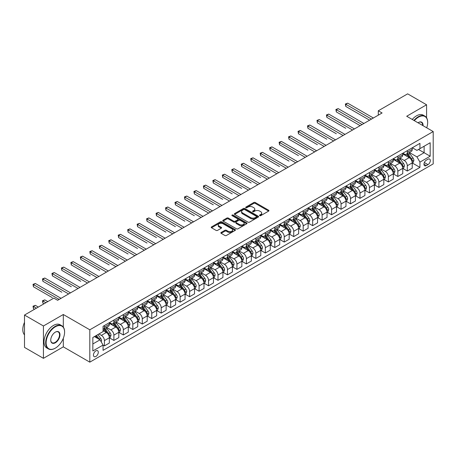 <?xml version="1.0" encoding="UTF-8"?>
<svg xmlns="http://www.w3.org/2000/svg" width="456" height="456" viewBox="0 0 456 456"><rect width="100%" height="100%" fill="white"/><g stroke="black" fill="none" stroke-linecap="round" stroke-linejoin="round"><path stroke-width="0.68" d="M259.709 215.654A0.735 0.427 0 0 0 260.752 215.654L268.647 211.094A1.049 0.604 0 0 0 268.954 210.661A1.049 0.604 0 0 0 268.647 210.233L255.269 202.51A1.049 0.604 0 0 0 253.781 202.51L245.887 207.07A0.735 0.427 0 0 0 245.67 207.372A0.735 0.427 0 0 0 245.887 207.668A0.735 0.427 0 0 0 246.924 207.668L247.95 207.081A3.363 1.944 0 0 1 252.704 207.081L253.821 207.725A3.363 1.944 0 0 1 254.807 209.099A3.363 1.944 0 0 1 253.821 210.472L252.795 211.06A0.735 0.427 0 0 0 252.584 211.362A0.735 0.427 0 0 0 252.795 211.664A0.735 0.427 0 0 0 253.838 211.664L254.858 211.071A3.363 1.944 0 0 1 259.618 211.071L260.729 211.715A3.363 1.944 0 0 1 261.715 213.089A3.363 1.944 0 0 1 260.729 214.462L259.709 215.05A0.735 0.427 0 0 0 259.492 215.352A0.735 0.427 0 0 0 259.709 215.654L259.709 215.05M95.868 356.472A3.426 1.978 120 0 0 98.108 353.451A3.426 1.978 120 0 0 97.584 350.704A3.426 1.978 120 0 0 95.868 350.875A3.426 1.978 120 0 0 93.628 353.896A3.426 1.978 120 0 0 94.158 356.643A3.426 1.978 120 0 0 95.868 356.472M221.154 232.463A1.049 0.604 0 0 0 220.846 232.891A1.049 0.604 0 0 0 221.154 233.318L224.911 235.49A1.049 0.604 0 0 0 226.393 235.49L235.165 230.422A1.049 0.604 0 0 0 235.473 229.995A1.049 0.604 0 0 0 235.165 229.567L221.787 221.844A1.049 0.604 0 0 0 220.299 221.844L211.527 226.906A1.049 0.604 0 0 0 211.219 227.333A1.049 0.604 0 0 0 211.527 227.761L216.064 230.383A1.049 0.604 0 0 0 217.552 230.383L221.302 228.211A1.049 0.604 0 0 0 221.61 227.783A1.049 0.604 0 0 0 221.302 227.356L219.057 226.056A2.81 1.624 0 0 1 218.23 224.911A2.81 1.624 0 0 1 219.969 223.411A2.81 1.624 0 0 1 223.03 223.759L231.836 228.849A2.81 1.624 0 0 1 232.663 229.995A2.81 1.624 0 0 1 230.924 231.494A2.81 1.624 0 0 1 227.863 231.141L226.393 230.297A1.049 0.604 0 0 0 224.911 230.297L221.154 232.463L221.154 233.318L224.911 231.169L224.911 230.297M63.31 314.503L43.434 325.977L24.504 315.05L24.504 347.398L43.434 358.33L63.31 346.856L89.809 362.155L89.809 329.802L63.31 314.503L63.31 327.1M426.577 117.762L426.577 104.772L406.701 116.251L433.2 131.55L89.809 329.802M426.577 104.772L407.647 93.845L378.303 110.785L378.303 115.157M24.504 315.05L53.842 298.11L57.633 300.293L382.088 112.974L378.303 110.785M248.024 222.14A1.049 0.604 0 0 0 249.512 222.14L258.278 217.079A1.049 0.604 0 0 0 258.586 216.651A1.049 0.604 0 0 0 258.278 216.218L244.9 208.495A1.049 0.604 0 0 0 243.413 208.495L234.646 213.562A1.049 0.604 0 0 0 234.338 213.989A1.049 0.604 0 0 0 234.646 214.417L248.024 222.14M232.372 215.813A0.735 0.427 0 0 1 233.119 215.916L233.119 215.038L246.724 222.893A1.049 0.604 0 0 1 247.032 223.32A1.049 0.604 0 0 1 246.724 223.753L237.952 228.815A1.049 0.604 0 0 1 236.464 228.815L223.087 221.092L226.843 218.937L226.843 218.065L223.087 220.231A1.049 0.604 0 0 0 222.779 220.664A1.049 0.604 0 0 0 223.087 221.092L223.087 220.231M226.843 218.937A1.049 0.604 0 0 1 228.325 218.937L228.325 218.065A1.049 0.604 0 0 0 226.843 218.065M228.325 218.065L233.751 221.2A1.049 0.604 0 0 0 235.239 221.2L237.73 219.758A1.049 0.604 0 0 0 238.038 219.33A1.049 0.604 0 0 0 237.73 218.903L232.081 215.642A0.735 0.427 0 0 1 231.865 215.34A0.735 0.427 0 0 1 232.321 214.947A0.735 0.427 0 0 1 233.119 215.038M427.973 159.224L426.309 160.187A3.317 1.915 120 0 0 424.143 163.111A3.317 1.915 120 0 0 424.65 165.773A3.317 1.915 120 0 0 426.309 165.608L427.973 164.644A3.317 1.915 120 0 0 430.145 161.72A3.317 1.915 120 0 0 429.637 159.058A3.317 1.915 120 0 0 427.973 159.224M89.809 362.155L433.2 163.903L433.2 131.55M412.338 147.75L416.921 150.394L419.947 148.645L419.947 143.355L103.062 326.308L103.062 331.597L92.842 337.497L92.842 350.96L103.062 345.061L103.062 350.35L419.947 167.398L419.947 162.108L416.921 156.864L409.391 152.515M419.947 148.645L430.173 142.739L430.173 156.208L419.947 162.108M43.434 325.977L43.434 358.33M418.511 149.477L424.114 152.709L424.114 146.239L430.173 142.739M416.921 156.864L424.114 152.709L430.173 156.208M92.842 343.966L100.035 339.817L94.432 336.579M103.062 345.106L104.424 345.893L104.424 340.603A4.281 2.474 -120 0 0 101.397 335.354L98.975 333.957M104.424 345.893L109.349 343.049L109.349 337.759A4.281 2.474 -120 0 0 106.316 332.515L103.062 330.634M109.463 337.867L113.892 340.427L113.892 335.137A4.281 2.474 -120 0 0 110.859 329.893L106.516 327.38M113.892 340.427L118.811 337.588L118.811 332.299A4.281 2.474 -120 0 0 115.784 327.049L109.349 323.332M118.925 332.407L123.354 334.96L123.354 329.671A4.281 2.474 -120 0 0 120.327 324.427L115.978 321.919M123.354 334.96L128.279 332.122L128.279 326.832A4.281 2.474 -120 0 0 125.246 321.588L118.811 317.872M128.392 326.941L132.821 329.5L132.821 324.21A4.281 2.474 -120 0 0 129.789 318.961L125.446 316.453M132.821 329.5L137.74 326.656L137.74 321.366A4.281 2.474 -120 0 0 134.714 316.122L128.279 312.406M137.854 321.474L142.283 324.034L142.283 318.744A4.281 2.474 -120 0 0 139.257 313.5L134.908 310.986M142.283 324.034L147.208 321.195L147.208 315.905A4.281 2.474 -120 0 0 144.176 310.656L137.74 306.939M147.322 316.014L151.751 318.567L151.751 313.278A4.281 2.474 -120 0 0 148.724 308.034L144.375 305.526M151.751 318.567L156.67 315.729L156.67 310.439A4.281 2.474 -120 0 0 153.643 305.189L147.208 301.479M156.784 310.547L161.213 313.107L161.213 307.817A4.281 2.474 -120 0 0 158.186 302.567L153.837 300.059M161.213 313.107L166.138 310.262L166.138 304.973A4.281 2.474 -120 0 0 163.105 299.729L156.67 296.012M166.252 305.081L170.681 307.64L170.681 302.351A4.281 2.474 -120 0 0 167.654 297.107L163.305 294.593M170.681 307.64L175.6 304.796L175.6 299.507A4.281 2.474 -120 0 0 172.573 294.262L166.138 290.546M175.714 299.62L180.143 302.174L180.143 296.885A4.281 2.474 -120 0 0 177.116 291.64L172.767 289.127M180.143 302.174L185.068 299.335L185.068 294.046A4.281 2.474 -120 0 0 182.041 288.796L175.6 285.08M185.182 294.154L189.61 296.713L189.61 291.424A4.281 2.474 -120 0 0 186.584 286.174L182.235 283.666M189.61 296.713L194.53 293.869L194.53 288.58A4.281 2.474 -120 0 0 191.503 283.336L185.068 279.619M194.644 288.688L199.072 291.247L199.072 285.958A4.281 2.474 -120 0 0 196.046 280.714L191.697 278.2M199.072 291.247L203.997 288.403L203.997 283.113A4.281 2.474 -120 0 0 200.971 277.869L194.53 274.153M204.111 283.227L208.54 285.781L208.54 280.491A4.281 2.474 -120 0 0 205.513 275.247L201.164 272.734M208.54 285.781L213.459 282.942L213.459 277.653A4.281 2.474 -120 0 0 210.433 272.403L203.997 268.687M213.573 277.761L218.002 280.32L218.002 275.031A4.281 2.474 -120 0 0 214.975 269.781L210.626 267.273M218.002 280.32L222.927 277.476L222.927 272.186A4.281 2.474 -120 0 0 219.9 266.942L213.459 263.226M223.041 272.295L227.47 274.854L227.47 269.564A4.281 2.474 -120 0 0 224.443 264.315L220.094 261.807M227.47 274.854L232.389 272.01L232.389 266.72A4.281 2.474 -120 0 0 229.362 261.476L222.927 257.76M232.503 266.828L236.938 269.388L236.938 264.098A4.281 2.474 -120 0 0 233.905 258.854L229.556 256.34M236.938 269.388L241.857 266.549L241.857 261.26A4.281 2.474 -120 0 0 238.83 256.01L232.389 252.293M241.971 261.368L246.4 263.921L246.4 258.632A4.281 2.474 -120 0 0 243.373 253.388L239.024 250.88M246.4 263.921L251.324 261.083L251.324 255.793A4.281 2.474 -120 0 0 248.292 250.549L241.857 246.833M251.433 255.901L255.867 258.461L255.867 253.171A4.281 2.474 -120 0 0 252.835 247.921L248.486 245.413M255.867 258.461L260.786 255.616L260.786 250.327A4.281 2.474 -120 0 0 257.76 245.083L251.324 241.366M260.9 250.435L265.329 252.994L265.329 247.705A4.281 2.474 -120 0 0 262.303 242.461L257.953 239.947M265.329 252.994L270.254 250.156L270.254 244.866A4.281 2.474 -120 0 0 267.222 239.617L260.786 235.9M270.362 244.975L274.797 247.528L274.797 242.239A4.281 2.474 -120 0 0 271.765 236.995L267.415 234.487M274.797 247.528L279.716 244.69L279.716 239.4A4.281 2.474 -120 0 0 276.689 234.15L270.254 230.44M279.83 239.508L284.259 242.068L284.259 236.778A4.281 2.474 -120 0 0 281.232 231.528L276.883 229.02M284.259 242.068L289.184 239.223L289.184 233.934A4.281 2.474 -120 0 0 286.151 228.69L279.716 224.973M289.298 234.042L293.727 236.601L293.727 231.312A4.281 2.474 -120 0 0 290.694 226.068L286.345 223.554M293.727 236.601L298.646 233.757L298.646 228.467A4.281 2.474 -120 0 0 295.619 223.223L289.184 219.507M298.76 228.581L303.189 231.135L303.189 225.845A4.281 2.474 -120 0 0 300.162 220.601L295.813 218.088M303.189 231.135L308.113 228.296L308.113 223.007A4.281 2.474 -120 0 0 305.081 217.757L298.646 214.046M308.227 223.115L312.656 225.674L312.656 220.385A4.281 2.474 -120 0 0 309.624 215.135L305.275 212.627M312.656 225.674L317.575 222.83L317.575 217.54A4.281 2.474 -120 0 0 314.549 212.296L308.113 208.58M317.69 217.649L322.118 220.208L322.118 214.918A4.281 2.474 -120 0 0 319.092 209.674L314.743 207.161M322.118 220.208L327.043 217.364L327.043 212.074A4.281 2.474 -120 0 0 324.011 206.83L317.575 203.114M327.157 212.188L331.586 214.742L331.586 209.452A4.281 2.474 -120 0 0 328.554 204.208L324.205 201.695M331.586 214.742L336.505 211.903L336.505 206.614A4.281 2.474 -120 0 0 333.478 201.364L327.043 197.647M336.619 206.722L341.048 209.281L341.048 203.992A4.281 2.474 -120 0 0 338.021 198.742L333.672 196.234M341.048 209.281L345.973 206.437L345.973 201.147A4.281 2.474 -120 0 0 342.94 195.903L336.505 192.187M346.087 201.256L350.516 203.815L350.516 198.525A4.281 2.474 -120 0 0 347.483 193.276L343.134 190.768M350.516 203.815L355.435 200.971L355.435 195.681A4.281 2.474 -120 0 0 352.408 190.437L345.973 186.721M355.549 195.795L359.978 198.349L359.978 193.059A4.281 2.474 -120 0 0 356.951 187.815L352.602 185.301M359.978 198.349L364.903 195.51L364.903 190.22A4.281 2.474 -120 0 0 361.87 184.971L355.435 181.254M365.017 190.329L369.445 192.882L369.445 187.593A4.281 2.474 -120 0 0 366.413 182.349L362.064 179.841M369.445 192.882L374.365 190.044L374.365 184.754A4.281 2.474 -120 0 0 371.338 179.51L364.903 175.794M374.479 184.862L378.907 187.422L378.907 182.132A4.281 2.474 -120 0 0 375.881 176.882L371.532 174.374M378.907 187.422L383.832 184.577L383.832 179.288A4.281 2.474 -120 0 0 380.8 174.044L374.365 170.327M383.946 179.396L388.375 181.955L388.375 176.666A4.281 2.474 -120 0 0 385.343 171.422L380.994 168.908M388.375 181.955L393.294 179.117L393.294 173.827A4.281 2.474 -120 0 0 390.268 168.577L383.832 164.861M393.408 173.935L397.837 176.489L397.837 171.2A4.281 2.474 -120 0 0 394.81 165.955L390.461 163.447M397.837 176.489L402.762 173.65L402.762 168.361A4.281 2.474 -120 0 0 399.73 163.117L393.294 159.4M402.876 168.469L407.305 171.028L407.305 165.739A4.281 2.474 -120 0 0 404.272 160.489L399.929 157.981M407.305 171.028L412.224 168.184L412.224 162.895A4.281 2.474 -120 0 0 409.197 157.651L402.762 153.934M402.876 153.21L404.272 154.02A4.281 2.474 -120 0 0 406.416 154.231A4.281 2.474 -120 0 0 407.305 152.27L407.305 150.657M393.408 158.677L394.81 159.486A4.281 2.474 -120 0 0 396.954 159.697A4.281 2.474 -120 0 0 397.837 157.736L397.837 156.117M383.946 164.143L385.343 164.952A4.281 2.474 -120 0 0 387.486 165.163A4.281 2.474 -120 0 0 388.375 163.202L388.375 161.584M374.479 169.603L375.881 170.413A4.281 2.474 -120 0 0 378.024 170.63A4.281 2.474 -120 0 0 378.907 168.669L378.907 167.05M365.017 175.07L366.413 175.879A4.281 2.474 -120 0 0 368.556 176.09A4.281 2.474 -120 0 0 369.445 174.129L369.445 172.51M355.549 180.536L356.951 181.345A4.281 2.474 -120 0 0 359.094 181.556A4.281 2.474 -120 0 0 359.978 179.596L359.978 177.977M346.087 185.997L347.483 186.806A4.281 2.474 -120 0 0 349.627 187.023A4.281 2.474 -120 0 0 350.516 185.062L350.516 183.443M336.619 191.463L338.021 192.272A4.281 2.474 -120 0 0 340.165 192.483A4.281 2.474 -120 0 0 341.048 190.522L341.048 188.904M327.157 196.929L328.554 197.739A4.281 2.474 -120 0 0 330.697 197.95A4.281 2.474 -120 0 0 331.586 195.989L331.586 194.37M317.69 202.396L319.092 203.199A4.281 2.474 -120 0 0 321.235 203.416A4.281 2.474 -120 0 0 322.118 201.455L322.118 199.836M308.227 207.856L309.624 208.666A4.281 2.474 -120 0 0 311.767 208.876A4.281 2.474 -120 0 0 312.656 206.916L312.656 205.303M298.76 213.322L300.162 214.132A4.281 2.474 -120 0 0 302.305 214.343A4.281 2.474 -120 0 0 303.189 212.382L303.189 210.763M289.292 218.789L290.694 219.598A4.281 2.474 -120 0 0 292.837 219.809A4.281 2.474 -120 0 0 293.727 217.848L293.727 216.23M279.83 224.249L281.232 225.059A4.281 2.474 -120 0 0 283.37 225.27A4.281 2.474 -120 0 0 284.259 223.309L284.259 221.696M270.362 229.716L271.765 230.525A4.281 2.474 -120 0 0 273.908 230.736A4.281 2.474 -120 0 0 274.797 228.775L274.797 227.156M260.9 235.182L262.303 235.991A4.281 2.474 -120 0 0 264.44 236.202A4.281 2.474 -120 0 0 265.329 234.241L265.329 232.623M251.433 240.643L252.835 241.452A4.281 2.474 -120 0 0 254.978 241.669A4.281 2.474 -120 0 0 255.867 239.702L255.867 238.089M241.971 246.109L243.373 246.918A4.281 2.474 -120 0 0 245.51 247.129A4.281 2.474 -120 0 0 246.4 245.168L246.4 243.55M232.503 251.575L233.905 252.385A4.281 2.474 -120 0 0 236.048 252.595A4.281 2.474 -120 0 0 236.938 250.635L236.938 249.016M223.041 257.036L224.443 257.845A4.281 2.474 -120 0 0 226.581 258.062A4.281 2.474 -120 0 0 227.47 256.101L227.47 254.482M213.573 262.502L214.975 263.311A4.281 2.474 -120 0 0 217.119 263.522A4.281 2.474 -120 0 0 218.002 261.562L218.002 259.943M204.111 267.968L205.513 268.778A4.281 2.474 -120 0 0 207.651 268.989A4.281 2.474 -120 0 0 208.54 267.028L208.54 265.409M194.644 273.435L196.046 274.238A4.281 2.474 -120 0 0 198.189 274.455A4.281 2.474 -120 0 0 199.072 272.494L199.072 270.875M185.182 278.895L186.584 279.705A4.281 2.474 -120 0 0 188.721 279.916A4.281 2.474 -120 0 0 189.61 277.955L189.61 276.342M175.714 284.362L177.116 285.171A4.281 2.474 -120 0 0 179.259 285.382A4.281 2.474 -120 0 0 180.143 283.421L180.143 281.802M166.252 289.828L167.654 290.637A4.281 2.474 -120 0 0 169.792 290.848A4.281 2.474 -120 0 0 170.681 288.887L170.681 287.269M156.784 295.288L158.186 296.098A4.281 2.474 -120 0 0 160.33 296.309A4.281 2.474 -120 0 0 161.213 294.348L161.213 292.735M147.322 300.755L148.724 301.564A4.281 2.474 -120 0 0 150.862 301.775A4.281 2.474 -120 0 0 151.751 299.814L151.751 298.195M137.854 306.221L139.257 307.03A4.281 2.474 -120 0 0 141.4 307.241A4.281 2.474 -120 0 0 142.283 305.281L142.283 303.662M128.392 311.682L129.789 312.491A4.281 2.474 -120 0 0 131.932 312.702A4.281 2.474 -120 0 0 132.821 310.741L132.821 309.128M118.925 317.148L120.327 317.957A4.281 2.474 -120 0 0 122.47 318.168A4.281 2.474 -120 0 0 123.354 316.207L123.354 314.589M109.463 322.614L110.859 323.424A4.281 2.474 -120 0 0 113.002 323.635A4.281 2.474 -120 0 0 113.892 321.674L113.892 320.055M412.338 163.003L419.947 167.398M406.416 154.231L411.34 151.392A4.281 2.474 -120 0 0 412.224 149.431L412.224 147.812M396.954 159.697L401.873 156.858A4.281 2.474 -120 0 0 402.762 154.897L402.762 153.279M387.486 165.163L392.411 162.319A4.281 2.474 -120 0 0 393.294 160.358L393.294 158.745M378.024 170.63L382.943 167.785A4.281 2.474 -120 0 0 383.832 165.824L383.832 164.206M368.556 176.09L373.481 173.251A4.281 2.474 -120 0 0 374.365 171.291L374.365 169.672M359.094 181.556L364.013 178.712A4.281 2.474 -120 0 0 364.903 176.751L364.903 175.138M349.627 187.023L354.551 184.178A4.281 2.474 -120 0 0 355.435 182.218L355.435 180.599M340.165 192.483L345.084 189.645A4.281 2.474 -120 0 0 345.973 187.684L345.973 186.065M330.697 197.95L335.622 195.105A4.281 2.474 -120 0 0 336.505 193.144L336.505 191.531M321.235 203.416L326.154 200.572A4.281 2.474 -120 0 0 327.043 198.611L327.043 196.992M311.767 208.876L316.686 206.038A4.281 2.474 -120 0 0 317.575 204.077L317.575 202.458M302.305 214.343L307.224 211.504A4.281 2.474 -120 0 0 308.113 209.543L308.113 207.925M292.837 219.809L297.757 216.965A4.281 2.474 -120 0 0 298.646 215.004L298.646 213.385M283.37 225.27L288.295 222.431A4.281 2.474 -120 0 0 289.184 220.47L289.184 218.851M273.908 230.736L278.827 227.897A4.281 2.474 -120 0 0 279.716 225.937L279.716 224.318M264.44 236.202L269.365 233.358A4.281 2.474 -120 0 0 270.254 231.397L270.254 229.784M254.978 241.669L259.897 238.824A4.281 2.474 -120 0 0 260.786 236.863L260.786 235.245M245.51 247.129L250.435 244.291A4.281 2.474 -120 0 0 251.324 242.33L251.324 240.711M236.048 252.595L240.967 249.751A4.281 2.474 -120 0 0 241.857 247.79L241.857 246.177M226.581 258.062L231.505 255.217A4.281 2.474 -120 0 0 232.389 253.257L232.389 251.638M217.119 263.522L222.038 260.684A4.281 2.474 -120 0 0 222.927 258.723L222.927 257.104M207.651 268.989L212.576 266.144A4.281 2.474 -120 0 0 213.459 264.184L213.459 262.57M198.189 274.455L203.108 271.611A4.281 2.474 -120 0 0 203.997 269.65L203.997 268.031M188.721 279.916L193.646 277.077A4.281 2.474 -120 0 0 194.53 275.116L194.53 273.497M179.259 285.382L184.178 282.543A4.281 2.474 -120 0 0 185.068 280.582L185.068 278.964M169.792 290.848L174.716 288.004A4.281 2.474 -120 0 0 175.6 286.043L175.6 284.424M160.33 296.309L165.249 293.47A4.281 2.474 -120 0 0 166.138 291.509L166.138 289.891M150.862 301.775L155.787 298.937A4.281 2.474 -120 0 0 156.67 296.976L156.67 295.357M141.4 307.241L146.319 304.397A4.281 2.474 -120 0 0 147.208 302.436L147.208 300.817M131.932 312.702L136.857 309.863A4.281 2.474 -120 0 0 137.74 307.903L137.74 306.284M122.47 318.168L127.389 315.33A4.281 2.474 -120 0 0 128.279 313.369L128.279 311.75M113.002 323.635L117.927 320.79A4.281 2.474 -120 0 0 118.811 318.829L118.811 317.216M103.062 329.272A4.281 2.474 -120 0 0 103.54 329.101L108.46 326.257A4.281 2.474 -120 0 0 109.349 324.296L109.349 322.677M103.54 329.101A4.281 2.474 -120 0 0 104.424 327.14L104.424 325.521M100.035 339.817L103.062 345.061M63.31 346.856L63.31 338.295M260.005 215.756L260.729 215.335A3.363 1.944 0 0 0 261.715 213.961L261.715 213.089M254.807 209.099L254.807 209.971A3.363 1.944 0 0 1 253.821 211.345L253.091 211.766M268.647 210.233L268.647 211.094L255.269 203.387A1.049 0.604 0 0 0 253.781 203.387L246.177 207.776M258.278 216.218L258.278 217.079L244.9 209.372A1.049 0.604 0 0 0 243.413 209.372L234.658 214.428M256.42 216.948A0.735 0.427 0 0 0 256.637 216.651A0.735 0.427 0 0 0 256.42 216.349L244.678 209.572A0.735 0.427 0 0 0 243.635 209.572L242.558 210.193A3.363 1.944 0 0 0 241.577 211.567A3.363 1.944 0 0 0 242.558 212.935L250.589 217.575A3.363 1.944 0 0 0 255.343 217.575L256.42 216.948L256.42 217.825A0.735 0.427 0 0 0 256.637 217.523L256.637 216.651M241.577 211.567L241.577 212.439A3.363 1.944 0 0 0 242.558 213.813L242.558 212.935M256.42 217.825L255.343 218.447A3.363 1.944 0 0 1 250.589 218.447L242.558 213.813M228.325 218.937L233.751 222.072A1.049 0.604 0 0 0 235.239 222.072L237.73 220.636A1.049 0.604 0 0 0 238.038 220.208L238.038 219.33M233.119 215.916L246.707 223.759M239.383 224.449A2.81 1.624 0 0 0 242.444 224.802A2.81 1.624 0 0 0 244.182 223.303A2.81 1.624 0 0 0 243.361 222.152L240.255 220.362A1.049 0.604 0 0 0 238.767 220.362L236.282 221.798A1.049 0.604 0 0 0 235.974 222.226A1.049 0.604 0 0 0 236.282 222.659L239.383 224.449L239.383 225.321A2.81 1.624 0 0 0 242.444 225.674A2.81 1.624 0 0 0 244.182 224.175L244.182 223.303M235.974 222.226L235.974 223.104A1.049 0.604 0 0 0 236.282 223.531L236.282 222.659M239.383 225.321L236.282 223.531M232.663 229.995L232.663 230.867A2.81 1.624 0 0 1 230.924 232.366A2.81 1.624 0 0 1 227.863 232.018L226.393 231.169A1.049 0.604 0 0 0 224.911 231.169M218.23 224.911L218.23 225.783A2.81 1.624 0 0 0 219.057 226.934L219.057 226.056M221.291 228.222L219.057 226.934M235.165 229.567L235.165 230.422L221.787 222.716A1.049 0.604 0 0 0 220.299 222.716L211.544 227.772M412.224 163.071L413.136 162.547L413.888 160.358A2.839 1.636 -120 0 0 412.988 157.941L409.893 153.815A8.191 4.731 -120 0 0 408.998 152.743M405.92 155.758A8.191 4.731 -120 0 0 404.244 154.003M411.967 161.333L412.361 160.483A2.839 1.636 -120 0 0 411.546 158.773L408.451 154.647A8.191 4.731 -120 0 0 407.561 153.575M406.798 154.014A6.8 3.927 60 0 1 407.915 155.285L410.531 158.779M345.779 128.296L326.849 117.363L326.849 115.18L328.747 114.085L354.449 128.928M406.649 154.1A8.191 4.731 60 0 1 407.544 155.171L409.602 157.913M371.486 119.09L345.779 104.247L347.677 103.159L373.384 118.001M369.594 120.184L345.779 106.436L345.779 104.247L345.363 104.008L347.677 103.159M345.779 106.436L345.363 104.008M402.762 168.538L403.668 168.013L404.426 165.824A2.839 1.636 -120 0 0 403.52 163.408L400.425 159.281A8.191 4.731 -120 0 0 399.53 158.209M396.458 161.225A8.191 4.731 -120 0 0 394.776 159.469M402.5 166.799L402.893 165.944A2.839 1.636 -120 0 0 402.084 164.24L398.989 160.107A8.191 4.731 -120 0 0 398.094 159.036M397.33 159.48A6.8 3.927 60 0 1 398.447 160.746L401.069 164.24M336.317 133.756L317.387 122.829L317.387 120.646L319.28 119.552L344.987 134.395M397.187 159.56A8.191 4.731 60 0 1 398.082 160.632L400.134 163.379M393.294 173.998L394.206 173.474L394.959 171.291A2.839 1.636 -120 0 0 394.058 168.874L390.963 164.741A8.191 4.731 -120 0 0 390.068 163.67M386.99 166.685A8.191 4.731 -120 0 0 385.314 164.929M393.038 172.26L393.431 171.41A2.839 1.636 -120 0 0 392.616 169.7L389.521 165.574A8.191 4.731 -120 0 0 388.632 164.502M387.868 164.941A6.8 3.927 60 0 1 388.985 166.212L391.601 169.706M326.849 139.222L307.92 128.296L307.92 126.107L309.818 125.012L335.519 139.855M387.72 165.026A8.191 4.731 60 0 1 388.615 166.098L390.672 168.845M383.832 179.464L384.739 178.94L385.497 176.751A2.839 1.636 -120 0 0 384.59 174.334L381.495 170.208A8.191 4.731 -120 0 0 380.6 169.136M377.528 172.151A8.191 4.731 -120 0 0 375.847 170.396M383.57 177.726L383.963 176.877A2.839 1.636 -120 0 0 383.154 175.167L380.059 171.04A8.191 4.731 -120 0 0 379.164 169.968M378.4 170.407A6.8 3.927 60 0 1 379.517 171.678L382.134 175.172M317.387 144.689L298.458 133.756L298.458 131.573L300.35 130.479L326.057 145.321M378.258 170.493A8.191 4.731 60 0 1 379.147 171.564L381.205 174.306M362.024 124.556L336.317 109.714L338.209 108.619L363.916 123.462M360.132 125.651L336.317 111.902L336.317 109.714L335.901 109.474L338.209 108.619M336.317 111.902L335.901 109.474M352.556 130.023L326.433 114.941L328.747 114.085M326.849 117.363L326.433 114.941M343.094 135.483L316.971 120.401L319.28 119.552M317.387 122.829L316.971 120.401M374.365 184.931L375.277 184.406L376.029 182.218A2.839 1.636 -120 0 0 375.128 179.801L372.033 175.674A8.191 4.731 -120 0 0 371.138 174.602M368.06 177.618A8.191 4.731 -120 0 0 366.385 175.862M374.108 183.192L374.501 182.337A2.839 1.636 -120 0 0 373.686 180.633L370.591 176.5A8.191 4.731 -120 0 0 369.702 175.435M368.938 175.873A6.8 3.927 60 0 1 370.055 177.139L372.672 180.639M307.92 150.155L288.99 139.222L288.99 137.039L290.882 135.945L316.589 150.788M368.79 175.959A8.191 4.731 60 0 1 369.685 177.025L371.743 179.772M333.627 140.95L307.504 125.867L309.818 125.012M307.92 128.296L307.504 125.867M426.708 127.805A13.064 7.541 120 0 0 427.671 122.504A13.064 7.541 120 0 0 418.437 117.169A13.064 7.541 120 0 0 414.327 120.652M413.928 120.424A13.384 7.729 -60 0 1 418.209 116.776A13.384 7.729 -60 0 1 424.901 116.109A13.384 7.729 -60 0 1 427.671 122.242A13.384 7.729 -60 0 1 427.671 122.373M417.998 122.778A6.532 3.773 -60 0 1 418.437 122.504L418.437 122.504A6.532 3.773 -60 0 1 423.031 125.679M412.264 119.461A13.384 7.729 -60 0 1 416.539 115.813A13.384 7.729 -60 0 1 423.236 115.151L424.901 116.109M422.592 125.428A6.213 3.585 120 0 0 421.315 122.328A6.213 3.585 120 0 0 418.317 122.567M55.13 348.253L55.358 348.122A13.064 7.541 120 0 0 64.598 332.122A13.064 7.541 120 0 0 55.358 326.787A13.064 7.541 120 0 0 46.124 342.787A13.064 7.541 120 0 0 55.358 348.122L55.13 348.253A13.384 7.729 -60 0 1 48.439 348.914A13.384 7.729 -60 0 1 46.387 338.192A13.384 7.729 -60 0 1 55.13 326.393A13.384 7.729 -60 0 1 61.822 325.732A13.384 7.729 -60 0 1 64.598 331.86A13.384 7.729 -60 0 1 64.598 331.991M55.358 342.787A6.532 3.773 -60 0 1 50.741 340.119A6.532 3.773 -60 0 1 55.358 332.122L55.358 332.122A6.532 3.773 -60 0 1 59.981 334.789A6.532 3.773 -60 0 1 55.358 342.787M50.741 339.988A6.213 3.585 120 0 0 52.03 342.701A6.213 3.585 120 0 0 55.13 342.393A6.213 3.585 120 0 0 59.189 336.921A6.213 3.585 120 0 0 58.237 331.945A6.213 3.585 120 0 0 55.244 332.19M48.439 348.914L46.774 347.957A13.384 7.729 -60 0 1 44.722 337.229A13.384 7.729 -60 0 1 53.466 325.43A13.384 7.729 -60 0 1 60.158 324.769L61.822 325.732M24.504 334.858A13.384 7.729 -60 0 1 24.504 322.346M364.903 190.391L365.809 189.867L366.567 187.684A2.839 1.636 -120 0 0 365.661 185.267L362.566 181.135A8.191 4.731 -120 0 0 361.671 180.063M358.598 183.078A8.191 4.731 -120 0 0 356.917 181.328M364.64 188.653L365.034 187.804A2.839 1.636 -120 0 0 364.224 186.099L361.129 181.967A8.191 4.731 -120 0 0 360.234 180.895M359.47 181.334A6.8 3.927 60 0 1 360.588 182.605L363.204 186.099M298.458 155.616L279.528 144.689L279.528 142.5L281.42 141.411L307.127 156.248M359.328 181.42A8.191 4.731 60 0 1 360.217 182.491L362.275 185.239M355.435 195.858L356.347 195.333L357.099 193.144A2.839 1.636 -120 0 0 356.199 190.733L353.104 186.601A8.191 4.731 -120 0 0 352.209 185.529M349.131 188.545A8.191 4.731 -120 0 0 347.455 186.789M355.178 194.119L355.572 193.27A2.839 1.636 -120 0 0 354.757 191.56L351.661 187.433A8.191 4.731 -120 0 0 350.772 186.361M350.008 186.8A6.8 3.927 60 0 1 351.126 188.071L353.742 191.566M288.99 161.082L270.06 150.149L270.06 147.966L271.953 146.872L297.66 161.715M349.86 186.886A8.191 4.731 60 0 1 350.755 187.957L352.813 190.699M345.973 201.324L346.879 200.8L347.637 198.611A2.839 1.636 -120 0 0 346.731 196.194L343.636 192.067A8.191 4.731 -120 0 0 342.741 190.996M339.669 194.011A8.191 4.731 -120 0 0 337.987 192.255M345.711 199.585L346.104 198.73A2.839 1.636 -120 0 0 345.295 197.026L342.2 192.894A8.191 4.731 -120 0 0 341.305 191.828M340.541 192.267A6.8 3.927 60 0 1 341.658 193.532L344.274 197.032M279.528 166.548L260.598 155.616L260.598 153.433L262.491 152.338L288.198 167.181M340.398 192.352A8.191 4.731 60 0 1 341.287 193.418L343.345 196.165M336.505 206.785L337.417 206.26L338.17 204.077A2.839 1.636 -120 0 0 337.263 201.66L334.174 197.528A8.191 4.731 -120 0 0 333.279 196.462M330.201 199.477A8.191 4.731 -120 0 0 328.525 197.722M336.249 205.046L336.642 204.197A2.839 1.636 -120 0 0 335.827 202.492L332.732 198.36A8.191 4.731 -120 0 0 331.837 197.288M331.079 197.727A6.8 3.927 60 0 1 332.196 198.998L334.812 202.492M270.06 172.009L251.131 161.082L251.131 158.893L253.023 157.804L278.73 172.642M330.931 197.813A8.191 4.731 60 0 1 331.825 198.884L333.883 201.632M327.043 212.251L327.95 211.726L328.708 209.543A2.839 1.636 -120 0 0 327.801 207.127L324.706 202.994A8.191 4.731 -120 0 0 323.811 201.922M320.739 204.938A8.191 4.731 -120 0 0 319.057 203.182M326.781 210.512L327.174 209.663A2.839 1.636 -120 0 0 326.365 207.953L323.27 203.826A8.191 4.731 -120 0 0 322.375 202.755M321.611 203.194A6.8 3.927 60 0 1 322.728 204.465L325.345 207.959M260.598 177.475L241.669 166.548L241.669 164.359L243.561 163.265L269.268 178.108M321.469 203.279A8.191 4.731 60 0 1 322.358 204.351L324.415 207.092M324.165 146.416L298.042 131.334L300.35 130.479M298.458 133.756L298.042 131.334M314.697 151.876L288.574 136.794L290.882 135.945M288.99 139.222L288.574 136.794M305.235 157.343L279.112 142.261L281.42 141.411M279.528 144.689L279.112 142.261M295.767 162.809L269.644 147.727L271.953 146.872M270.06 150.149L269.644 147.727M286.305 168.27L260.182 153.188L262.491 152.338M260.598 155.616L260.182 153.188M317.575 217.717L318.487 217.193L319.24 215.004A2.839 1.636 -120 0 0 318.334 212.587L315.244 208.46A8.191 4.731 -120 0 0 314.349 207.389M311.271 210.404A8.191 4.731 -120 0 0 309.595 208.648M317.319 215.979L317.712 215.124A2.839 1.636 -120 0 0 316.897 213.419L313.802 209.287A8.191 4.731 -120 0 0 312.907 208.221M312.149 208.66A6.8 3.927 60 0 1 313.266 209.925L315.883 213.425M251.131 182.941L232.201 172.009L232.201 169.826L234.093 168.731L259.8 183.574M312.001 208.745A8.191 4.731 60 0 1 312.896 209.811L314.953 212.559M276.838 173.736L250.714 158.654L253.023 157.804M251.131 161.082L250.714 158.654M308.113 223.178L309.02 222.653L309.778 220.47A2.839 1.636 -120 0 0 308.872 218.053L305.776 213.921A8.191 4.731 -120 0 0 304.882 212.855M301.809 215.87A8.191 4.731 -120 0 0 300.128 214.115M307.851 221.445L308.245 220.59A2.839 1.636 -120 0 0 307.435 218.886L304.34 214.753A8.191 4.731 -120 0 0 303.445 213.682M302.681 214.126A6.8 3.927 60 0 1 303.799 215.392L306.415 218.886M241.669 188.402L222.739 177.475L222.739 175.286L224.631 174.198L250.338 189.04M302.539 214.206A8.191 4.731 60 0 1 303.428 215.278L305.486 218.025M267.376 179.202L241.252 164.12L243.561 163.265M241.669 166.548L241.252 164.12M298.646 228.644L299.558 228.12L300.31 225.937A2.839 1.636 -120 0 0 299.404 223.52L296.315 219.387A8.191 4.731 -120 0 0 295.42 218.316M292.342 221.331A8.191 4.731 -120 0 0 290.666 219.575M298.389 226.906L298.783 226.056A2.839 1.636 -120 0 0 297.967 224.346L294.872 220.219A8.191 4.731 -120 0 0 293.977 219.148M293.219 219.587A6.8 3.927 60 0 1 294.337 220.858L296.953 224.352M232.201 193.868L213.271 182.941L213.271 180.753L215.164 179.658L240.871 194.501M293.071 219.672A8.191 4.731 60 0 1 293.966 220.744L296.024 223.491M257.908 184.669L231.785 169.586L234.093 168.731M232.201 172.009L231.785 169.586M289.184 234.11L290.09 233.586L290.848 231.397A2.839 1.636 -120 0 0 289.942 228.98L286.847 224.854A8.191 4.731 -120 0 0 285.952 223.782M282.874 226.797A8.191 4.731 -120 0 0 281.198 225.042M288.922 232.372L289.315 231.523A2.839 1.636 -120 0 0 288.505 229.813L285.41 225.686A8.191 4.731 -120 0 0 284.515 224.614M283.752 225.053A6.8 3.927 60 0 1 284.869 226.324L287.485 229.818M222.739 199.335L203.809 188.402L203.809 186.219L205.702 185.125L231.409 199.967M283.603 225.139A8.191 4.731 60 0 1 284.498 226.21L286.556 228.952M248.446 190.129L222.323 175.047L224.631 174.198M222.739 177.475L222.323 175.047M279.716 239.577L280.622 239.047L281.38 236.863A2.839 1.636 -120 0 0 280.474 234.447L277.385 230.314A8.191 4.731 -120 0 0 276.49 229.248M273.412 232.264A8.191 4.731 -120 0 0 271.736 230.508M279.46 237.838L279.847 236.983A2.839 1.636 -120 0 0 279.038 235.279L275.943 231.146A8.191 4.731 -120 0 0 275.048 230.075M274.29 230.519A6.8 3.927 60 0 1 275.401 231.785L278.023 235.279M213.271 204.795L194.341 193.868L194.341 191.685L196.234 190.591L221.941 205.434M274.141 230.599A8.191 4.731 60 0 1 275.036 231.671L277.094 234.418M238.978 195.595L212.855 180.513L215.164 179.658M213.271 182.941L212.855 180.513M270.254 245.037L271.16 244.513L271.918 242.33A2.839 1.636 -120 0 0 271.012 239.913L267.917 235.78A8.191 4.731 -120 0 0 267.022 234.709M263.944 237.724A8.191 4.731 -120 0 0 262.268 235.969M269.992 243.299L270.385 242.45A2.839 1.636 -120 0 0 269.57 240.739L266.481 236.613A8.191 4.731 -120 0 0 265.586 235.541M264.822 235.98A6.8 3.927 60 0 1 265.939 237.251L268.555 240.745M203.809 210.262L208.688 213.083M264.674 236.065A8.191 4.731 60 0 1 265.569 237.137L267.626 239.885M229.516 201.062L203.393 185.98L205.702 185.125M203.809 188.402L203.393 185.98M260.786 250.504L261.693 249.979L262.451 247.79A2.839 1.636 -120 0 0 261.544 245.374L258.455 241.247A8.191 4.731 -120 0 0 257.56 240.175M254.482 243.19A8.191 4.731 -120 0 0 252.806 241.435M260.53 248.765L260.917 247.916A2.839 1.636 -120 0 0 260.108 246.206L257.013 242.079A8.191 4.731 -120 0 0 256.118 241.007M255.36 241.446A6.8 3.927 60 0 1 256.471 242.717L259.094 246.211M194.341 215.728L175.412 204.795L175.412 202.612L177.304 201.518L203.011 216.361M255.212 241.532A8.191 4.731 60 0 1 256.107 242.603L258.164 245.345M251.324 255.97L252.231 255.445L252.989 253.257A2.839 1.636 -120 0 0 252.082 250.84L248.987 246.713A8.191 4.731 -120 0 0 248.092 245.641M245.014 248.657A8.191 4.731 -120 0 0 243.339 246.901M251.062 254.231L251.455 253.376A2.839 1.636 -120 0 0 250.64 251.672L247.551 247.54A8.191 4.731 -120 0 0 246.656 246.468M245.892 246.913A6.8 3.927 60 0 1 247.01 248.178L249.626 251.672M184.88 221.194L165.95 210.262L165.95 208.078L167.842 206.984L193.549 221.827M245.744 246.998A8.191 4.731 60 0 1 246.639 248.064L248.697 250.811M241.857 261.43L242.763 260.906L243.521 258.723A2.839 1.636 -120 0 0 242.615 256.306L239.525 252.174A8.191 4.731 -120 0 0 238.63 251.102M235.552 254.117A8.191 4.731 -120 0 0 233.877 252.367M241.6 259.692L241.988 258.843A2.839 1.636 -120 0 0 241.178 257.138L238.083 253.006A8.191 4.731 -120 0 0 237.188 251.934M236.43 252.373A6.8 3.927 60 0 1 237.542 253.644L240.164 257.138M175.412 226.655L156.482 215.728L156.482 213.539L158.375 212.45L184.081 227.287M236.282 252.459A8.191 4.731 60 0 1 237.177 253.53L239.235 256.278M232.389 266.897L233.301 266.372L234.059 264.184A2.839 1.636 -120 0 0 233.153 261.772L230.058 257.64A8.191 4.731 -120 0 0 229.163 256.568M226.085 259.584A8.191 4.731 -120 0 0 224.409 257.828M232.132 265.158L232.526 264.309A2.839 1.636 -120 0 0 231.711 262.599L228.621 258.472A8.191 4.731 -120 0 0 227.726 257.401M226.963 257.839A6.8 3.927 60 0 1 228.08 259.111L230.696 262.605M165.95 232.121L147.02 221.188L147.02 219.005L148.912 217.911L174.619 232.754M226.814 257.925A8.191 4.731 60 0 1 227.709 258.997L229.767 261.738M222.927 272.363L223.833 271.839L224.591 269.65A2.839 1.636 -120 0 0 223.685 267.233L220.596 263.106A8.191 4.731 -120 0 0 219.701 262.035M216.623 265.05A8.191 4.731 -120 0 0 214.947 263.294M222.67 270.625L223.058 269.77A2.839 1.636 -120 0 0 222.249 268.065L219.154 263.933A8.191 4.731 -120 0 0 218.259 262.867M217.501 263.306A6.8 3.927 60 0 1 218.612 264.571L221.234 268.071M156.482 237.587L137.552 226.655L137.552 224.472L139.445 223.377L165.152 238.22M217.352 263.391A8.191 4.731 60 0 1 218.247 264.457L220.305 267.205M213.459 277.824L214.371 277.299L215.129 275.116A2.839 1.636 -120 0 0 214.223 272.699L211.128 268.567A8.191 4.731 -120 0 0 210.233 267.501M207.155 270.516A8.191 4.731 -120 0 0 205.479 268.761M213.203 276.085L213.596 275.236A2.839 1.636 -120 0 0 212.781 273.532L209.692 269.399A8.191 4.731 -120 0 0 208.797 268.327M208.033 268.766A6.8 3.927 60 0 1 209.15 270.037L211.766 273.532M147.02 243.048L128.09 232.121L128.09 229.932L129.983 228.844L155.69 243.681M207.885 268.852A8.191 4.731 60 0 1 208.78 269.923L210.837 272.671M203.997 283.29L204.904 282.766L205.662 280.582A2.839 1.636 -120 0 0 204.755 278.166L201.66 274.033A8.191 4.731 -120 0 0 200.771 272.962M197.693 275.977A8.191 4.731 -120 0 0 196.017 274.221M203.741 281.551L204.128 280.702A2.839 1.636 -120 0 0 203.319 278.992L200.224 274.865A8.191 4.731 -120 0 0 199.329 273.794M198.571 274.233A6.8 3.927 60 0 1 199.682 275.504L202.304 278.998M137.552 248.514L118.623 237.587L118.623 235.399L120.515 234.304L146.222 249.147M198.423 274.318A8.191 4.731 60 0 1 199.318 275.39L201.375 278.131M194.53 288.756L195.442 288.232L196.2 286.043A2.839 1.636 -120 0 0 195.293 283.626L192.198 279.5A8.191 4.731 -120 0 0 191.303 278.428M188.225 281.443A8.191 4.731 -120 0 0 186.55 279.688M194.273 287.018L194.666 286.163A2.839 1.636 -120 0 0 193.851 284.458L190.762 280.326A8.191 4.731 -120 0 0 189.867 279.26M189.103 279.699A6.8 3.927 60 0 1 190.22 280.964L192.837 284.464M128.09 253.981L109.161 243.048L109.161 240.865L111.053 239.77L136.76 254.613M188.955 279.784A8.191 4.731 60 0 1 189.85 280.85L191.908 283.598M185.068 294.217L185.974 293.692L186.732 291.509A2.839 1.636 -120 0 0 185.826 289.093L182.731 284.96A8.191 4.731 -120 0 0 181.841 283.894M178.763 286.909A8.191 4.731 -120 0 0 177.088 285.154M184.811 292.484L185.199 291.629A2.839 1.636 -120 0 0 184.389 289.925L181.294 285.792A8.191 4.731 -120 0 0 180.399 284.721M179.635 285.165A6.8 3.927 60 0 1 180.753 286.431L183.375 289.925M118.623 259.441L99.693 248.514L99.693 246.325L101.585 245.237L127.292 260.074M179.493 285.245A8.191 4.731 60 0 1 180.388 286.317L182.44 289.064M175.6 299.683L176.512 299.159L177.27 296.976A2.839 1.636 -120 0 0 176.364 294.559L173.269 290.426A8.191 4.731 -120 0 0 172.374 289.355M169.296 292.37A8.191 4.731 -120 0 0 167.62 290.614M175.343 297.945L175.737 297.095A2.839 1.636 -120 0 0 174.922 295.385L171.832 291.259A8.191 4.731 -120 0 0 170.937 290.187M170.173 290.626A6.8 3.927 60 0 1 171.291 291.897L173.907 295.391M109.161 264.907L90.231 253.981L90.231 251.792L92.123 250.697L117.83 265.54M170.025 290.711A8.191 4.731 60 0 1 170.92 291.783L172.978 294.53M166.138 305.149L167.044 304.625L167.802 302.436A2.839 1.636 -120 0 0 166.896 300.019L163.801 295.893A8.191 4.731 -120 0 0 162.912 294.821M159.834 297.836A8.191 4.731 -120 0 0 158.158 296.081M165.881 303.411L166.269 302.556A2.839 1.636 -120 0 0 165.46 300.852L162.364 296.719A8.191 4.731 -120 0 0 161.47 295.653M160.706 296.092A6.8 3.927 60 0 1 161.823 297.363L164.445 300.857M99.693 270.374L80.763 259.441L80.763 257.258L82.656 256.164L108.363 271.006M160.563 296.178A8.191 4.731 60 0 1 161.458 297.249L163.51 299.991M156.67 310.616L157.582 310.086L158.34 307.903A2.839 1.636 -120 0 0 157.434 305.486L154.339 301.353A8.191 4.731 -120 0 0 153.444 300.287M150.366 303.303A8.191 4.731 -120 0 0 148.69 301.547M156.414 308.877L156.807 308.022A2.839 1.636 -120 0 0 155.992 306.318L152.897 302.185A8.191 4.731 -120 0 0 152.008 301.114M151.244 301.558A6.8 3.927 60 0 1 152.361 302.824L154.977 306.318M90.231 275.834L71.296 264.907L71.296 262.719L73.194 261.63L98.901 276.473M151.096 301.638A8.191 4.731 60 0 1 151.99 302.71L154.048 305.457M147.208 316.076L148.114 315.552L148.873 313.369A2.839 1.636 -120 0 0 147.966 310.952L144.871 306.82A8.191 4.731 -120 0 0 143.982 305.748M140.904 308.763A8.191 4.731 -120 0 0 139.228 307.008M146.946 314.338L147.339 313.489A2.839 1.636 -120 0 0 146.53 311.779L143.435 307.652A8.191 4.731 -120 0 0 142.54 306.58M141.776 307.019A6.8 3.927 60 0 1 142.893 308.29L145.515 311.784M80.763 281.301L61.834 270.374L61.834 268.185L63.726 267.091L89.433 281.933M141.634 307.105A8.191 4.731 60 0 1 142.529 308.176L144.581 310.924M137.74 321.543L138.652 321.018L139.411 318.829A2.839 1.636 -120 0 0 138.504 316.413L135.409 312.286A8.191 4.731 -120 0 0 134.514 311.214M131.436 314.23A8.191 4.731 -120 0 0 129.76 312.474M137.484 319.804L137.877 318.955A2.839 1.636 -120 0 0 137.062 317.245L133.967 313.118A8.191 4.731 -120 0 0 133.078 312.046M132.314 312.485A6.8 3.927 60 0 1 133.431 313.757L136.048 317.251M71.296 286.767L52.366 275.834L52.366 273.651L54.264 272.557L79.971 287.4M132.166 312.571A8.191 4.731 60 0 1 133.061 313.642L135.118 316.384M128.279 327.009L129.185 326.485L129.943 324.296A2.839 1.636 -120 0 0 129.037 321.879L125.941 317.752A8.191 4.731 -120 0 0 125.052 316.681M121.974 319.696A8.191 4.731 -120 0 0 120.293 317.94M128.016 325.27L128.41 324.415A2.839 1.636 -120 0 0 127.6 322.711L124.505 318.579A8.191 4.731 -120 0 0 123.61 317.507M122.846 317.952A6.8 3.927 60 0 1 123.964 319.217L126.586 322.711M61.834 292.228L42.904 281.301L42.904 279.118L44.796 278.023L70.503 292.866M122.704 318.031A8.191 4.731 60 0 1 123.599 319.103L125.651 321.85M118.811 332.47L119.723 331.945L120.475 329.762A2.839 1.636 -120 0 0 119.575 327.345L116.479 323.213A8.191 4.731 -120 0 0 115.585 322.141M112.507 325.156A8.191 4.731 -120 0 0 110.831 323.401M118.554 330.731L118.948 329.882A2.839 1.636 -120 0 0 118.132 328.177L115.037 324.045A8.191 4.731 -120 0 0 114.148 322.973M113.384 323.412A6.8 3.927 60 0 1 114.502 324.683L117.118 328.177M52.366 297.694L33.436 286.767L33.436 284.578L35.334 283.489L61.036 298.327M113.236 323.498A8.191 4.731 60 0 1 114.131 324.569L116.189 327.317M109.349 337.936L110.255 337.411L111.013 335.223A2.839 1.636 -120 0 0 110.107 332.806L107.012 328.679A8.191 4.731 -120 0 0 106.117 327.607M109.087 336.197L109.48 335.348A2.839 1.636 -120 0 0 108.67 333.638L105.575 329.511A8.191 4.731 -120 0 0 104.68 328.44M103.917 328.879A6.8 3.927 60 0 1 105.034 330.15L107.656 333.644M47.789 301.61L44.796 299.883L42.904 300.971L42.904 303.16L43.998 303.793M103.774 328.964A8.191 4.731 60 0 1 104.663 330.036L106.721 332.777M42.904 303.16L42.488 300.732L45.896 302.698M42.488 300.732L44.796 299.883M101.169 341.783L101.545 340.689A2.839 1.636 -120 0 0 100.645 338.272L97.88 334.59M38.321 307.07L35.334 305.343L33.436 306.438L33.436 308.627L34.536 309.259M99.459 339.486A2.839 1.636 -120 0 0 99.203 339.104L96.444 335.416M95.731 335.827L97.715 338.477M95.532 335.941L97.219 338.187M33.436 308.627L33.02 306.198L36.429 308.165M33.02 306.198L35.334 305.343M220.048 206.522L193.925 191.44L196.234 190.591M194.341 193.868L193.925 191.44M210.586 211.989L184.88 197.146L186.772 196.051L212.479 210.894M208.694 213.083L184.88 199.335L184.88 197.146L184.463 196.906L186.772 196.051M184.88 199.335L184.463 196.906M201.119 217.455L174.996 202.373L177.304 201.518M175.412 204.795L174.996 202.373M191.657 222.916L165.534 207.833L167.842 206.984M165.95 210.262L165.534 207.833M182.189 228.382L156.066 213.3L158.375 212.45M156.482 215.728L156.066 213.3M172.727 233.848L146.604 218.766L148.912 217.911M147.02 221.188L146.604 218.766M163.259 239.309L137.136 224.227L139.445 223.377M137.552 226.655L137.136 224.227M153.797 244.775L127.674 229.693L129.983 228.844M128.09 232.121L127.674 229.693M144.33 250.241L118.207 235.159L120.515 234.304M118.623 237.587L118.207 235.159M134.868 255.708L108.739 240.625L111.053 239.77M109.161 243.048L108.739 240.625M125.4 261.168L99.277 246.086L101.585 245.237M99.693 248.514L99.277 246.086M115.932 266.635L89.809 251.552L92.123 250.697M90.231 253.981L89.809 251.552M106.47 272.101L80.347 257.019L82.656 256.164M80.763 259.441L80.347 257.019M97.003 277.561L70.879 262.479L73.194 261.63M71.296 264.907L70.879 262.479M87.541 283.028L61.417 267.946L63.726 267.091M61.834 270.374L61.417 267.946M78.073 288.494L51.95 273.412L54.264 272.557M52.366 275.834L51.95 273.412M68.611 293.955L42.488 278.873L44.796 278.023M42.904 281.301L42.488 278.873M59.143 299.421L33.02 284.339L35.334 283.489M33.436 286.767L33.02 284.339M101.397 335.354L106.316 332.515M110.859 329.893L115.784 327.049M120.327 324.427L125.246 321.588M129.789 318.961L134.714 316.122M139.257 313.5L144.176 310.656M148.724 308.034L153.643 305.189M158.186 302.567L163.105 299.729M167.654 297.107L172.573 294.262M177.116 291.64L182.041 288.796M186.584 286.174L191.503 283.336M196.046 280.714L200.971 277.869M205.513 275.247L210.433 272.403M214.975 269.781L219.9 266.942M224.443 264.315L229.362 261.476M233.905 258.854L238.83 256.01M243.373 253.388L248.292 250.549M252.835 247.921L257.76 245.083M262.303 242.461L267.222 239.617M271.765 236.995L276.689 234.15M281.232 231.528L286.151 228.69M290.694 226.068L295.619 223.223M300.162 220.601L305.081 217.757M309.624 215.135L314.549 212.296M319.092 209.674L324.011 206.83M328.554 204.208L333.478 201.364M338.021 198.742L342.94 195.903M347.483 193.276L352.408 190.437M356.951 187.815L361.87 184.971M366.413 182.349L371.338 179.51M375.881 176.882L380.8 174.044M385.343 171.422L390.268 168.577M394.81 165.955L399.73 163.117M404.272 160.489L409.197 157.651M407.305 152.27L412.224 149.431M407.305 165.739L412.224 162.895M397.837 171.2L402.762 168.361M397.837 157.736L402.762 154.897M388.375 176.666L393.294 173.827M388.375 163.202L393.294 160.358M378.907 182.132L383.832 179.288M378.907 168.669L383.832 165.824M369.445 187.593L374.365 184.754M369.445 174.129L374.365 171.291M359.978 193.059L364.903 190.22M359.978 179.596L364.903 176.751M350.516 198.525L355.435 195.681M350.516 185.062L355.435 182.218M341.048 203.992L345.973 201.147M341.048 190.522L345.973 187.684M331.586 209.452L336.505 206.614M331.586 195.989L336.505 193.144M322.118 214.918L327.043 212.074M322.118 201.455L327.043 198.611M312.656 220.385L317.575 217.54M312.656 206.916L317.575 204.077M303.189 225.845L308.113 223.007M303.189 212.382L308.113 209.543M293.727 231.312L298.646 228.467M293.727 217.848L298.646 215.004M284.259 236.778L289.184 233.934M284.259 223.309L289.184 220.47M274.797 242.239L279.716 239.4M274.797 228.775L279.716 225.937M265.329 247.705L270.254 244.866M265.329 234.241L270.254 231.397M255.867 253.171L260.786 250.327M255.867 239.702L260.786 236.863M246.4 258.632L251.324 255.793M246.4 245.168L251.324 242.33M236.938 264.098L241.857 261.26M236.938 250.635L241.857 247.79M227.47 269.564L232.389 266.72M227.47 256.101L232.389 253.257M218.002 275.031L222.927 272.186M218.002 261.562L222.927 258.723M208.54 280.491L213.459 277.653M208.54 267.028L213.459 264.184M199.072 285.958L203.997 283.113M199.072 272.494L203.997 269.65M189.61 291.424L194.53 288.58M189.61 277.955L194.53 275.116M180.143 296.885L185.068 294.046M180.143 283.421L185.068 280.582M170.681 302.351L175.6 299.507M170.681 288.887L175.6 286.043M161.213 307.817L166.138 304.973M161.213 294.348L166.138 291.509M151.751 313.278L156.67 310.439M151.751 299.814L156.67 296.976M142.283 318.744L147.208 315.905M142.283 305.281L147.208 302.436M132.821 324.21L137.74 321.366M132.821 310.741L137.74 307.903M123.354 329.671L128.279 326.832M123.354 316.207L128.279 313.369M113.892 335.137L118.811 332.299M113.892 321.674L118.811 318.829M104.424 340.603L109.349 337.759M104.424 327.14L109.349 324.296M424.342 162.547L427.973 164.644M423.96 164.251L426.309 165.608M260.729 215.335L260.729 214.462M252.795 211.664L252.795 211.06M253.821 211.345L253.821 210.472M245.887 207.668L245.887 207.07M253.781 203.387L253.781 202.51M255.269 203.387L255.269 202.51M234.646 214.417L234.646 213.562M243.413 209.372L243.413 208.495M244.9 209.372L244.9 208.495M250.589 218.447L250.589 217.575M255.343 218.447L255.343 217.575M233.751 222.072L233.751 221.2M235.239 222.072L235.239 221.2M237.73 220.636L237.73 219.758M246.724 223.753L246.724 222.893M226.393 231.169L226.393 230.297M227.863 232.018L227.863 231.141M221.302 228.211L221.302 227.356M211.527 227.761L211.527 226.906M220.299 222.716L220.299 221.844M221.787 222.716L221.787 221.844M412.013 161.487L413.871 160.415M408.451 154.647L409.893 153.815M406.222 155.935L407.544 155.171M411.546 158.773L412.988 157.941M411.323 159.885L412.361 160.483M402.551 166.953L404.409 165.881M398.989 160.107L400.425 159.281M396.76 161.395L398.082 160.632M402.084 164.24L403.52 163.408M401.856 165.346L402.893 165.944M393.083 172.419L394.942 171.342M389.521 165.574L390.963 164.741M387.292 166.862L388.615 166.098M392.616 169.7L394.058 168.874M392.394 170.812L393.431 171.41M383.621 177.88L385.48 176.808M380.059 171.04L381.495 170.208M377.825 172.328L379.147 171.564M383.154 175.167L384.59 174.334M382.926 176.278L383.963 176.877M374.154 183.346L376.012 182.275M370.591 176.5L372.033 175.674M368.362 177.789L369.685 177.025M373.686 180.633L375.128 179.801M373.464 181.739L374.501 182.337M364.692 188.812L366.55 187.735M361.129 181.967L362.566 181.135M358.895 183.255L360.217 182.491M364.224 186.099L365.661 185.267M363.996 187.205L365.034 187.804M355.224 194.273L357.082 193.201M351.661 187.433L353.104 186.601M349.433 188.721L350.755 187.957M354.757 191.56L356.199 190.733M354.534 192.671L355.572 193.27M345.756 199.739L347.62 198.668M342.2 192.894L343.636 192.067M339.965 194.182L341.287 193.418M345.295 197.026L346.731 196.194M345.067 198.132L346.104 198.73M336.294 205.206L338.152 204.128M332.732 198.36L334.174 197.528M330.503 199.648L331.825 198.884M335.827 202.492L337.263 201.66M335.605 203.598L336.642 204.197M326.827 210.666L328.69 209.595M323.27 203.826L324.706 202.994M321.035 205.114L322.358 204.351M326.365 207.953L327.801 207.127M326.137 209.065L327.174 209.663M317.365 216.133L319.223 215.061M313.802 209.287L315.244 208.46M311.573 210.575L312.896 209.811M316.897 213.419L318.334 212.587M316.675 214.525L317.712 215.124M307.897 221.599L309.761 220.527M304.34 214.753L305.776 213.921M302.106 216.041L303.428 215.278M307.435 218.886L308.872 218.053M307.207 219.991L308.245 220.59M298.435 227.065L300.293 225.988M294.872 220.219L296.315 219.387M292.644 221.508L293.966 220.744M297.967 224.346L299.404 223.52M297.745 225.458L298.783 226.056M288.967 232.526L290.831 231.454M285.41 225.686L286.847 224.854M283.176 226.968L284.498 226.21M288.505 229.813L289.942 228.98M288.277 230.918L289.315 231.523M279.505 237.992L281.363 236.92M275.943 231.146L277.385 230.314M273.714 232.435L275.036 231.671M279.038 235.279L280.474 234.447M278.815 236.385L279.847 236.983M270.037 243.458L271.896 242.381M266.481 236.613L267.917 235.78M264.246 237.901L265.569 237.137M269.57 240.739L271.012 239.913M269.348 241.851L270.385 242.45M260.575 248.919L262.434 247.847M257.013 242.079L258.455 241.247M254.784 243.367L256.107 242.603M260.108 246.206L261.544 245.374M259.886 247.317L260.917 247.916M251.108 254.385L252.966 253.314M247.551 247.54L248.987 246.713M245.317 248.828L246.639 248.064M250.64 251.672L252.082 250.84M250.418 252.778L251.455 253.376M241.646 259.852L243.504 258.774M238.083 253.006L239.525 252.174M235.855 254.294L237.177 253.53M241.178 257.138L242.615 256.306M240.95 258.244L241.988 258.843M232.178 265.312L234.036 264.241M228.621 258.472L230.058 257.64M226.387 259.76L227.709 258.997M231.711 262.599L233.153 261.772M231.488 263.71L232.526 264.309M222.716 270.779L224.574 269.707M219.154 263.933L220.596 263.106M216.925 265.221L218.247 264.457M222.249 268.065L223.685 267.233M222.021 269.171L223.058 269.77M213.248 276.245L215.107 275.167M209.692 269.399L211.128 268.567M207.457 270.687L208.78 269.923M212.781 273.532L214.223 272.699M212.559 274.637L213.596 275.236M203.786 281.705L205.645 280.634M200.224 274.865L201.66 274.033M197.995 276.154L199.318 275.39M203.319 278.992L204.755 278.166M203.091 280.104L204.128 280.702M194.319 287.172L196.177 286.1M190.762 280.326L192.198 279.5M188.527 281.614L189.85 280.85M193.851 284.458L195.293 283.626M193.629 285.564L194.666 286.163M184.857 292.638L186.715 291.566M181.294 285.792L182.731 284.96M179.065 287.08L180.388 286.317M184.389 289.925L185.826 289.093M184.161 291.031L185.199 291.629M175.389 298.099L177.247 297.027M171.832 291.259L173.269 290.426M169.598 292.547L170.92 291.783M174.922 295.385L176.364 294.559M174.699 296.497L175.737 297.095M165.927 303.565L167.785 302.493M162.364 296.719L163.801 295.893M160.136 298.007L161.458 297.249M165.46 300.852L166.896 300.019M165.232 301.957L166.269 302.556M156.459 309.031L158.317 307.96M152.897 302.185L154.339 301.353M150.668 303.474L151.99 302.71M155.992 306.318L157.434 305.486M155.77 307.424L156.807 308.022M146.997 314.497L148.855 313.42M143.435 307.652L144.871 306.82M141.206 308.94L142.529 308.176M146.53 311.779L147.966 310.952M146.302 312.89L147.339 313.489M137.53 319.958L139.388 318.887M133.967 313.118L135.409 312.286M131.738 314.406L133.061 313.642M137.062 317.245L138.504 316.413M136.84 318.356L137.877 318.955M128.068 325.424L129.926 324.353M124.505 318.579L125.941 317.752M122.276 319.867L123.599 319.103M127.6 322.711L129.037 321.879M127.372 323.817L128.41 324.415M118.6 330.891L120.458 329.813M115.037 324.045L116.479 323.213M112.809 325.333L114.131 324.569M118.132 328.177L119.575 327.345M117.91 329.283L118.948 329.882M109.138 336.351L110.996 335.28M105.575 329.511L107.012 328.679M103.347 330.799L104.663 330.036M108.67 333.638L110.107 332.806M108.442 334.75L109.48 335.348M100.81 341.162L101.528 340.746M99.203 339.104L100.645 338.272"/></g></svg>
